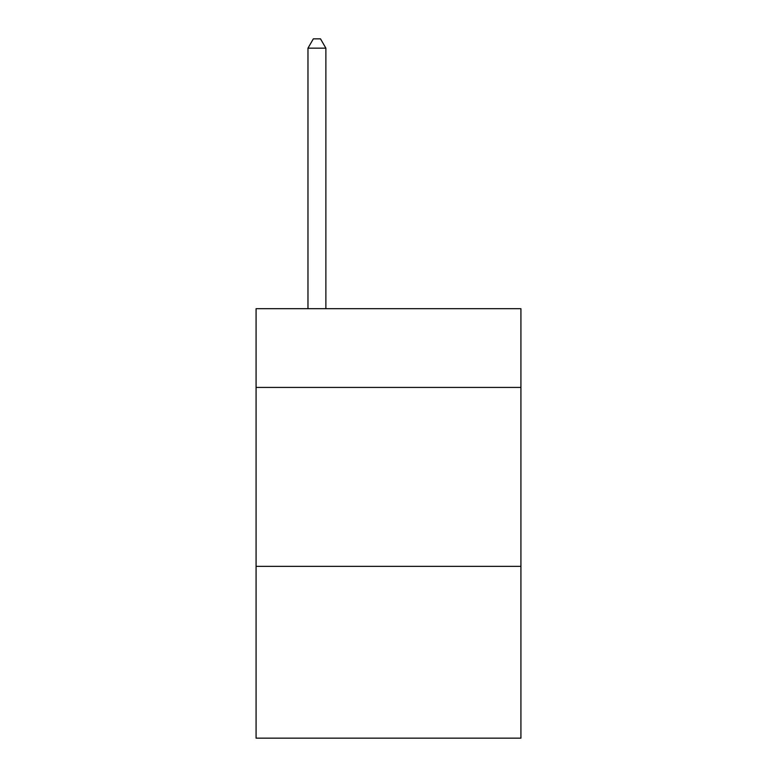 <?xml version="1.0" encoding="UTF-8"?>
<svg xmlns="http://www.w3.org/2000/svg" width="777" height="777" viewBox="0 0 777 777"><rect width="100%" height="100%" fill="white"/><g stroke="black" fill="none" stroke-linecap="round" stroke-linejoin="round"><path stroke-width="1.17" d="M520.92 387.422L520.92 308.692L256.08 308.692L256.08 387.422L520.92 387.422L520.92 738.15L256.08 738.15L256.08 387.422M520.92 566.365L256.08 566.365M325.874 308.692L325.874 48.155L307.974 48.155L307.974 308.692M307.974 48.155L313.345 38.85L320.503 38.85L325.874 48.155"/></g></svg>

